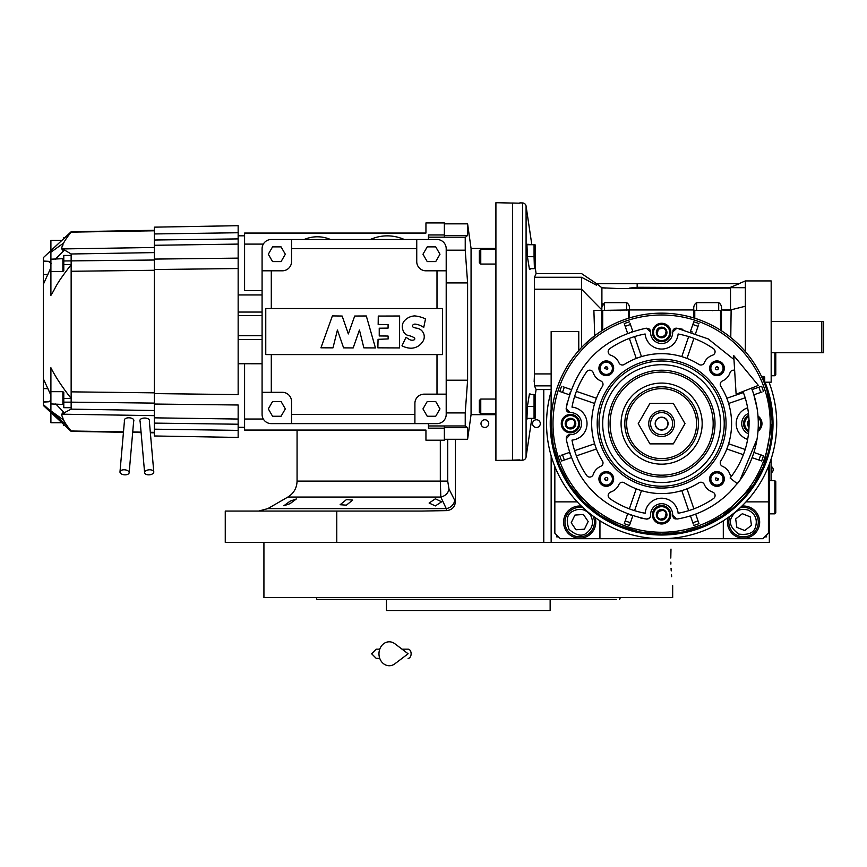 <?xml version="1.0" encoding="UTF-8"?>
<svg xmlns="http://www.w3.org/2000/svg" width="867" height="867" viewBox="0 0 867 867"><rect width="100%" height="100%" fill="white"/><g stroke="black" fill="none" stroke-linecap="round" stroke-linejoin="round"><path stroke-width="1.3" d="M435.364 498.807L441.628 501.798L435.364 505.927L429.111 503.044L435.364 498.807M346.399 499.62L352.663 500.075L346.399 505.158L340.135 504.724L346.399 499.62M290.087 501.18L296.351 498.969L290.087 503.651L283.834 505.764L290.087 501.18M455.413 439.276L455.413 501.7L449.008 489.075C448.131 493.269 445.4 495.924 440.826 497.051L287.866 497.051L267.827 508.615L446.245 508.615L440.826 497.051L440.317 481.098L297.067 481.098L297.067 430.065M769.332 382.195L769.332 383.116M769.332 464.127L769.332 542.384L225.257 542.384L225.257 511.075L421.449 511.075L446.657 510.609L446.245 508.615A9.201 7.836 -25.7 0 0 454.622 500.638M771.175 321.44L823.65 321.44L823.65 352.739L771.175 352.739M821.808 321.44L821.808 352.739M653.447 542.384L551.152 542.384L551.152 455.847M484.87 427.485A3.869 3.869 0 0 0 488.739 423.627A3.869 3.869 0 0 0 484.87 419.758A3.869 3.869 0 0 0 481.001 423.627A3.869 3.869 0 0 0 484.87 427.485M536.424 427.485A3.869 3.869 0 0 0 540.293 423.627A3.869 3.869 0 0 0 536.424 419.758A3.869 3.869 0 0 0 532.555 423.627A3.869 3.869 0 0 0 536.424 427.485M455.413 501.7C454.915 507.043 451.989 510.002 446.657 510.609M336.775 511.075L336.775 542.384M771.175 480.697L771.175 458.849M771.088 459.131L771.088 480.697M771.587 466.706L771.587 472.602A3.501 3.501 0 0 0 771.587 466.706L771.175 466.706M616.415 599.455L316.975 599.455L316.303 597.612L323.944 597.612M550.144 599.455L550.144 610.509L386.454 610.509L386.454 599.455L385.316 599.455M316.975 599.455L318.785 599.455M319.446 599.455L383.669 599.455M612.644 599.455L615.982 599.455M531.081 599.455L543.609 599.455L531.081 599.455M392.989 599.455L405.518 599.455L392.989 599.455M336.472 599.455L323.944 599.455M336.472 597.612L390.052 597.612M546.546 597.612L600.127 597.612M612.644 597.612L475.441 597.612M619.623 599.455L620.284 597.612M670.841 562.13L670.885 564.059M671.058 568.394L671.21 570.898M671.47 574.528L671.654 576.696M670.798 558.034C672.835 593.657 672.835 593.657 670.798 558.034L670.993 549.082M670.928 550.794L670.809 556.267M671.405 542.384L662.648 542.384M672.673 585.648L672.673 597.612L263.926 597.612L263.926 542.384M454.189 597.612L468.299 597.612M768.411 466.5L768.411 533.172L762.895 538.7L560.364 538.7L554.837 533.172L554.837 466.5M554.837 501.874L577.249 501.874M599.899 520.742A20.255 20.255 0 0 1 599.942 522.129L599.942 538.7M723.306 538.7L723.306 522.129A20.255 20.255 0 0 1 723.349 520.742M768.411 501.874L745.999 501.874M728.117 517.545A16.115 16.115 0 0 0 743.561 538.234A16.115 16.115 0 0 0 759.665 522.129A16.115 16.115 0 0 0 741.87 506.1M581.378 506.1A16.115 16.115 0 0 0 563.583 522.129A16.115 16.115 0 0 0 579.687 538.234A16.115 16.115 0 0 0 595.141 517.545M556.679 535.015L556.679 536.857L558.521 536.857M764.727 536.857L766.569 536.857L766.569 535.015M748.362 510.164C740.841 508.029 735.259 510.414 731.596 517.328C728.648 522.703 731.033 528.296 738.76 534.083C748.34 535.242 753.932 532.858 755.515 526.93C757.65 519.409 755.265 513.828 748.362 510.164M730.122 516.093A14.728 14.728 21.9 0 0 729.884 516.634A14.728 14.728 -158.1 0 0 738.066 535.795A14.728 14.728 -158.1 0 0 757.227 527.613A14.728 14.728 21.9 0 0 740.071 507.813M744.764 530.55L751.451 525.294L750.248 516.873L742.358 513.708L735.671 518.954L736.863 527.374L744.764 530.55M590.362 514.9C585.323 508.929 579.362 507.78 572.469 511.454C567.007 514.261 565.858 520.233 569.023 529.358C576.317 535.676 582.288 536.825 586.916 532.793C592.898 527.765 594.047 521.793 590.362 514.9M583.177 507.813A14.728 14.728 55.9 0 0 571.429 509.926A14.728 14.728 -124.1 0 0 567.495 530.387A14.728 14.728 -124.1 0 0 587.956 534.321A14.728 14.728 55.9 0 0 593.126 516.093M575.981 529.78L584.456 529.173L588.173 521.522L583.404 514.478L574.919 515.085L571.212 522.736L575.981 529.78M661.629 429.88A6.264 6.264 0 0 1 655.365 423.627A6.264 6.264 0 0 1 661.629 417.363A6.264 6.264 0 0 1 667.883 423.627A6.264 6.264 0 0 1 661.629 429.88M774.86 480.697L775.781 481.618L775.781 512.917L774.86 513.838L774.86 480.697L769.332 480.697M775.781 409.094L775.607 407.804M775.781 438.149L775.607 439.45M775.781 352.739L775.781 374.826L774.86 375.747L774.86 352.739M757.075 408.368L753.672 394.117A96.66 96.66 -109 0 0 753.445 393.401L751.526 388.113A96.66 96.66 0 0 1 737.329 483.732L730.112 478.01A87.459 87.459 0 0 0 742.965 391.494M733.72 355.557L736.116 394.203L758.376 385.414L733.72 355.557M402.028 649.166L408.108 649.166A4.606 3.013 90 0 1 411.121 653.772A4.606 3.013 90 0 1 408.108 658.378M394.843 663.808A11.965 10.274 -90 0 1 384.341 664.285A11.965 10.274 -90 0 1 378.966 653.772A11.965 10.274 -90 0 1 384.341 643.26A11.965 10.274 -90 0 1 394.843 643.737L408.119 653.772L394.843 663.808M666.745 516.158A5.3 5.3 0 0 1 663.017 519.875L662.973 519.886A5.3 5.3 0 0 1 657.89 518.531L657.858 518.499A5.3 5.3 0 0 1 656.492 513.416L656.492 513.383A5.3 5.3 0 0 1 660.231 509.644L660.275 509.633A5.3 5.3 0 0 1 665.357 510.999L665.39 511.031A5.3 5.3 0 0 1 666.756 516.114L663.017 519.875M666.745 333.882A5.3 5.3 0 0 1 663.017 337.599L662.973 337.61A5.3 5.3 0 0 1 657.89 336.244L657.858 336.223A5.3 5.3 0 0 1 656.492 331.129L656.492 331.107A5.3 5.3 0 0 1 660.231 327.368L660.275 327.358A5.3 5.3 0 0 1 665.357 328.723L665.39 328.745A5.3 5.3 0 0 1 666.756 333.838L663.017 337.599M575.601 425.014A5.3 5.3 0 0 1 571.873 428.742L571.841 428.753A5.3 5.3 0 0 1 566.747 427.388L566.725 427.355A5.3 5.3 0 0 1 565.36 422.272L565.371 422.229A5.3 5.3 0 0 1 569.088 418.512L569.131 418.49A5.3 5.3 0 0 1 574.214 419.856L574.247 419.888A5.3 5.3 0 0 1 575.612 424.971L571.873 428.742M713.996 498.146A3.685 3.685 0 0 1 713.487 498.568A91.143 91.143 0 0 1 678.124 513.253A16.571 16.571 0 0 0 645.124 513.253A91.143 91.143 0 0 1 609.761 498.568A3.685 3.685 0 0 1 610.682 492.044A13.807 13.807 0 0 0 618.962 484.447A3.685 3.685 0 0 1 624.305 482.8A69.967 69.967 0 0 0 698.943 482.8A3.685 3.685 0 0 1 704.286 484.447A13.807 13.807 0 0 0 712.566 492.044A3.685 3.685 0 0 1 713.996 498.146M592.313 475.994A3.685 3.685 0 0 1 586.677 475.484A91.143 91.143 0 0 1 571.992 440.122A16.571 16.571 0 0 0 571.992 407.122A91.143 91.143 0 0 1 586.677 371.759A3.685 3.685 0 0 1 593.201 372.68A13.807 13.807 0 0 0 600.798 380.96A3.685 3.685 0 0 1 602.446 386.303A69.967 69.967 0 0 0 602.446 460.941A3.685 3.685 0 0 1 600.798 466.283A13.807 13.807 0 0 0 593.201 474.563A3.685 3.685 0 0 1 592.313 475.994M673.345 344.199A16.571 16.571 0 0 0 678.124 333.99A91.143 91.143 0 0 1 713.487 348.675A3.685 3.685 0 0 1 712.566 355.199A13.807 13.807 0 0 0 704.286 362.796A3.685 3.685 0 0 1 698.943 364.443A69.967 69.967 0 0 0 624.305 364.443A3.685 3.685 0 0 1 618.962 362.796A13.807 13.807 0 0 0 610.682 355.199A3.685 3.685 0 0 1 609.761 348.675A91.143 91.143 0 0 1 645.124 333.99A16.571 16.571 0 0 0 673.345 344.199M731.38 476.373A3.685 3.685 0 0 1 730.047 474.563A13.807 13.807 0 0 0 722.449 466.283A3.685 3.685 0 0 1 720.802 460.941A69.967 69.967 0 0 0 720.802 386.303A3.685 3.685 0 0 1 722.449 380.96A13.807 13.807 0 0 0 730.047 372.68A3.685 3.685 0 0 1 734.642 370.339M733.97 359.512L708.166 338.899L676.921 328.181L672.662 331.985A11.043 11.043 0 0 1 657.164 342.595A11.043 11.043 0 0 1 650.586 331.985L646.327 328.181C602.392 337.664 575.666 364.389 566.184 408.324L569.987 412.584A11.043 11.043 0 0 1 578.3 431.43A11.043 11.043 0 0 1 569.987 434.66L566.184 438.919C575.666 482.865 602.392 509.579 646.327 519.073L649.513 518.033A3.685 3.685 0 0 0 650.586 515.269A11.043 11.043 0 0 1 661.629 503.716A11.043 11.043 0 0 1 672.662 515.269L676.921 519.073C697.458 515.616 715.145 506.588 729.971 491.979L739.378 481.055A96.66 96.66 0 0 0 739.974 480.242L757.075 438.886M755.124 364.779L755.525 365.43M604.548 310.386L604.548 302.637L601.904 307.124L601.904 287.79L617.434 288.494L730.513 288.104L730.513 310.386L731.119 310.386L721.463 309.952C721.94 306.582 721.019 304.154 718.7 302.637L718.7 310.386M599.39 285.828L601.904 287.79L597.71 284.495L597.71 283.693L637.158 283.693L637.158 287.302L629.442 288.104M604.548 302.637L626.646 302.637L626.646 310.386M601.904 307.124L601.785 310.386L629.399 309.952C629.875 306.582 628.954 304.154 626.646 302.637M601.785 310.386L601.785 309.584L601.785 310.386L593.884 310.386L601.785 310.386L601.785 330.76L600.083 331.877M601.904 287.79L605.426 288.104M629.399 309.952L693.849 309.952L693.849 317.951L694.77 318.243A110.467 110.467 0 0 1 720.542 330.175L721.463 330.76L721.463 310.386L693.849 310.386M696.602 310.386L696.602 302.637C694.294 304.144 693.372 306.582 693.849 309.952M696.602 302.637L718.7 302.637M721.463 309.952L730.513 309.952L745.36 306.246L745.36 287.714L637.158 287.302M596.355 285.145L581.529 277.256L581.529 347.537L578.766 350.55L578.766 331.562L551.152 331.562L551.152 423.627A110.467 110.467 0 0 0 739.735 501.733A110.467 110.467 0 0 0 739.735 345.51A110.467 110.467 0 0 0 551.152 423.627A110.467 110.467 0 0 0 739.735 501.733A110.467 110.467 0 0 0 739.735 345.51A110.467 110.467 0 0 0 551.152 423.627M601.785 309.822L581.529 289.22L534.495 289.22L534.495 277.256L534.495 385.869L551.152 385.869M584.098 344.925L595.336 335.247M593.884 310.386L594.708 335.724L599.758 332.094M598.555 332.928L602.706 330.175A110.467 110.467 0 0 1 628.488 318.243L629.399 317.951L629.399 310.386M602.706 330.175L601.785 330.76L602.706 330.175L602.706 310.386M628.488 310.386L628.488 318.243L629.399 317.951A110.467 110.467 0 0 1 693.849 317.951L694.77 318.243L693.849 317.951M597.71 284.495L596.529 283.693L597.71 283.693M581.529 277.256C581.519 272.336 581.519 272.336 581.529 277.256C581.519 272.336 581.519 272.336 581.529 277.256L534.495 277.256L536.099 273.56L535.134 267.036L535.134 245.22L535.134 268.185A3.587 3.587 0 0 1 535.069 268.672L534.061 268.672L535.069 268.672M749.727 356.966L749.305 356.424M729.938 336.808L734.197 340.33M740.494 346.269L745.36 351.568L745.36 306.246M729.667 336.591L726.752 334.391M726.037 333.871L720.542 330.175L721.463 330.76L720.542 330.175L721.463 330.76L720.542 330.175L720.542 310.386M637.158 283.693L739.313 283.693L730.513 287.302L735.324 285.351M730.773 337.469L731.119 310.386M745.36 287.714L745.36 280.93L738.857 283.693M745.36 280.93L771.175 280.93L771.175 382.195L764.727 382.195M601.785 309.584L601.796 308.5M528.393 418.393L526.93 418.848L527.429 406.428L529.412 393.997L531.027 394.452M531.027 268.672L529.412 269.128L527.429 256.697L526.93 244.277L528.393 244.732M534.495 385.869L536.099 389.565L535.134 396.089L535.134 417.905A3.587 3.587 0 0 1 535.069 418.393L534.061 418.393L535.069 418.393L534.061 418.393L534.061 394.452L535.069 394.452L534.061 394.463M531.829 418.393L526.085 457.039L526.085 206.086A3.685 3.685 0 0 0 522.541 202.943L519.853 202.867M531.829 244.732L526.085 206.086M745.36 341.457L745.36 351.547M602.814 303.818L602.511 304.425M602.272 305.086L602.121 305.715M602.099 305.791L601.904 307.102M526.93 418.848L527.635 418.848M534.17 381.751L534.462 374.306M529.412 393.997L530.236 393.997M527.635 244.277L528.317 244.277M529.412 269.128L530.236 269.128M522.541 202.943L522.541 460.182A3.685 3.685 0 0 0 526.085 457.039M721.463 330.76L725.82 333.719M725.874 333.762L727.424 334.879M727.446 334.9L729.071 336.125M772.053 420.582L766.948 390.291M766.742 389.662L764.727 383.962L764.727 377.405L763.816 376.484L763.816 381.643M569.37 452.466L561.242 455.273M566.281 437.315L566.552 436.632M567.072 435.884L567.69 435.332M568.394 434.941L569.987 434.66M568.384 412.302L567.712 411.933M567.072 411.359L566.606 410.72M566.281 409.961L566.173 408.411M566.476 406.547L567.332 402.353M571.169 389.554L563.041 386.758M632.78 331.367L629.984 323.239M647.931 328.279L648.614 328.55M649.361 329.07L649.914 329.688M650.304 330.392L650.586 331.985M672.944 330.381L673.312 329.709M673.887 329.07L674.537 328.604M675.285 328.29L676.845 328.17M678.698 328.485L682.893 329.33M695.692 333.166L698.488 325.027M753.878 394.778L762.017 391.982M752.09 457.689L760.218 460.496M718.667 501.668A96.66 96.66 0 0 1 718.039 502.112M705.705 509.655A96.66 96.66 0 0 1 705.12 509.948M690.468 515.876L693.275 524.015M675.317 518.965L674.634 518.694M673.887 518.173L673.334 517.556M672.944 516.851L672.662 515.269M648.05 518.932L646.63 519.105M644.528 518.759L640.312 517.913M627.556 514.088L624.76 522.216M597.959 310.386L594.404 310.386M519.853 459.922L512.484 460.117L512.484 203.008L519.853 203.203L495.913 202.715L495.913 460.42L522.541 460.182M551.152 424.418L553.2 444.771M553.298 445.28L559.41 465.546M559.605 466.002L569.565 484.686M569.847 485.108L583.296 501.527M583.567 501.798L600.04 515.345M600.257 515.475L619.06 525.565M619.385 525.705L639.705 531.894M640.171 531.991L661.25 534.094M661.749 534.094L682.849 532.035M683.272 531.948L703.657 525.781M703.928 525.673L722.764 515.637M723.013 515.475L753.26 485.314M753.553 484.891L763.556 466.229M763.729 465.796L772.096 423.627M569.803 453.842A96.66 96.66 71 0 1 569.576 453.127M631.826 515.572A96.66 96.66 19 0 1 630.927 515.28M561.588 460.995A106.793 106.793 0 0 1 559.789 455.771A106.793 106.793 0 0 0 561.588 460.995L571.169 457.689M569.673 393.824A96.66 96.66 109 0 1 569.966 392.935M631.404 331.801A96.66 96.66 161 0 1 632.119 331.573M559.789 391.483A106.793 106.793 0 0 1 561.588 386.259A106.793 106.793 0 0 0 559.789 391.483L569.37 394.778M624.262 323.586A106.793 106.793 0 0 1 629.485 321.787A106.793 106.793 0 0 0 624.262 323.586L627.556 333.166M691.422 331.671A96.66 96.66 -161 0 1 692.31 331.963M693.773 321.787A106.793 106.793 0 0 1 698.986 323.586A106.793 106.793 0 0 0 693.773 321.787L690.468 331.367M761.659 386.259A106.793 106.793 0 0 1 763.459 391.483A106.793 106.793 0 0 0 761.659 386.259L752.09 389.554M748.481 433.803A11.043 11.043 0 0 1 748.481 413.44M763.459 455.771A106.793 106.793 0 0 1 761.659 460.995A106.793 106.793 0 0 0 763.459 455.771L753.878 452.466M698.986 523.657A106.793 106.793 0 0 1 693.773 525.456A106.793 106.793 0 0 0 698.986 523.657L695.692 514.088M629.485 525.456A106.793 106.793 0 0 1 624.262 523.657A106.793 106.793 0 0 0 629.485 525.456L632.78 515.876M576.999 430.13A9.201 9.201 0 0 0 576.999 417.114A9.201 9.201 0 0 0 563.973 417.114A9.201 9.201 0 0 0 563.973 430.13A9.201 9.201 0 0 0 576.999 430.13A9.201 9.201 0 0 0 576.999 417.114A9.201 9.201 0 0 0 563.973 417.114A9.201 9.201 0 0 0 563.973 430.13A9.201 9.201 0 0 0 576.999 430.13M668.132 338.997A9.201 9.201 0 0 0 668.132 325.97A9.201 9.201 0 0 0 655.116 325.97A9.201 9.201 0 0 0 655.116 338.997A9.201 9.201 0 0 0 668.132 338.997A9.201 9.201 0 0 0 668.132 325.97A9.201 9.201 0 0 0 655.116 325.97A9.201 9.201 0 0 0 655.116 338.997A9.201 9.201 0 0 0 668.132 338.997M759.275 430.13A9.201 9.201 0 0 0 757.986 416.041A9.201 9.201 0 0 1 757.986 431.202A9.201 9.201 0 0 0 759.275 430.13M748.687 415.369A9.201 9.201 0 0 0 748.687 431.874A9.201 9.201 0 0 1 748.687 415.369M668.132 521.273A9.201 9.201 0 0 0 668.132 508.257A9.201 9.201 0 0 0 655.116 508.257A9.201 9.201 0 0 0 655.116 521.273A9.201 9.201 0 0 0 668.132 521.273A9.201 9.201 0 0 0 668.132 508.257A9.201 9.201 0 0 0 655.116 508.257A9.201 9.201 0 0 0 655.116 521.273A9.201 9.201 0 0 0 668.132 521.273M747.647 407.858A16.571 16.571 0 0 0 747.647 439.385M611.495 484.165A7.369 7.369 0 0 1 601.08 484.165A7.369 7.369 0 0 1 601.08 473.75A7.369 7.369 0 0 1 611.495 473.75A7.369 7.369 0 0 1 611.495 484.165M611.495 373.504A7.369 7.369 0 0 1 601.08 373.504A7.369 7.369 0 0 1 601.08 363.078A7.369 7.369 0 0 1 611.495 363.078A7.369 7.369 0 0 1 611.495 373.504M722.168 373.504A7.369 7.369 0 0 1 711.753 373.504A7.369 7.369 0 0 1 711.753 363.078A7.369 7.369 0 0 1 722.168 363.078A7.369 7.369 0 0 1 722.168 373.504M722.168 484.165A7.369 7.369 0 0 1 711.753 484.165A7.369 7.369 0 0 1 711.753 473.75A7.369 7.369 0 0 1 722.168 473.75A7.369 7.369 0 0 1 722.168 484.165M747.636 422.272L749.001 427.355A5.3 5.3 0 0 1 747.636 422.272L747.625 422.251A5.3 5.3 0 0 1 749.001 419.888M745.176 449.474L728.627 443.774A69.967 69.967 -71 0 1 726.828 448.998L743.377 454.698M743.377 392.556L726.828 398.246A69.967 69.967 -109 0 1 728.627 403.469L745.176 397.78M688.669 336.591L681.776 356.619A69.967 69.967 -161 0 1 687 358.418L693.893 338.39M629.355 338.39L636.248 358.418A69.967 69.967 161 0 1 641.472 356.619L634.579 336.591M574.593 396.577L594.621 403.469A69.967 69.967 109 0 1 596.42 398.246L576.392 391.353M576.392 455.89L596.42 448.998A69.967 69.967 71 0 1 594.621 443.774L574.593 450.667M693.893 508.853L687 488.825A69.967 69.967 -19 0 1 681.776 490.624A69.967 69.967 0 0 1 641.472 490.624A69.967 69.967 19 0 1 636.248 488.825L629.355 508.853M616.058 378.055A64.44 64.44 0 0 0 616.058 469.188A64.44 64.44 0 0 0 707.19 469.188A64.44 64.44 0 0 0 707.19 378.055A64.44 64.44 0 0 0 616.058 378.055M610.617 483.277A6.123 6.123 0 0 1 601.969 483.277A6.123 6.123 0 0 1 601.969 474.628A6.123 6.123 0 0 1 610.617 474.628A6.123 6.123 0 0 1 610.617 483.277M610.617 372.615A6.123 6.123 0 0 1 601.969 372.615A6.123 6.123 0 0 1 601.969 363.967A6.123 6.123 0 0 1 610.617 363.967A6.123 6.123 0 0 1 610.617 372.615M721.279 372.615A6.123 6.123 0 0 1 712.631 372.615A6.123 6.123 0 0 1 712.631 363.967A6.123 6.123 0 0 1 721.279 363.967A6.123 6.123 0 0 1 721.279 372.615M721.279 483.277A6.123 6.123 0 0 1 712.631 483.277A6.123 6.123 0 0 1 712.631 474.628A6.123 6.123 0 0 1 721.279 474.628A6.123 6.123 0 0 1 721.279 483.277M529.336 394.452L534.061 394.452M527.429 406.428L534.061 406.428L534.397 405.723L534.061 406.428M534.646 395.894L534.82 396.674M534.928 403.48L534.82 404.195L534.928 403.48M534.646 407.858L534.82 408.65L534.646 407.858M534.928 409.365L535.015 410.362L534.928 409.365M534.928 415.456L534.82 416.171L534.928 415.456M526.952 418.393L534.061 418.393L534.397 417.688L534.061 418.393L535.069 418.393M526.952 244.732L535.069 244.732L534.061 244.732L535.069 244.732L534.061 244.732L534.061 256.708L527.429 256.697M534.646 246.163L534.82 246.954L534.646 246.163M534.928 247.669L535.015 248.666L534.928 247.669M534.928 253.76L534.82 254.475L534.928 253.76M534.061 256.697L534.397 267.968M534.646 258.138L534.82 258.93L534.646 258.138M534.928 259.645L535.015 260.642L534.928 259.645M534.928 265.736L534.82 266.451M529.336 268.672L534.061 268.672M652.418 514.76A9.201 9.201 0 0 1 655.116 508.257A9.201 9.201 0 0 0 652.418 514.76M573.629 426.987L574.723 425.892M571.841 428.753L566.747 427.388L565.36 422.272M565.371 422.229L567.235 420.365L571.678 419.173A4.606 4.606 0 0 1 574.929 422.435L573.737 426.878L569.294 428.07L570.638 428.428M569.294 428.07A4.606 4.606 0 0 1 566.043 424.819L566.4 426.152M567.332 420.257L569.088 418.512M566.043 424.819L567.235 420.365L566.249 421.351M569.131 418.49L574.214 419.856M571.678 419.173L570.334 418.815M574.247 419.888L575.612 424.971M574.929 422.435L574.572 421.091M664.772 335.843L665.856 334.76M662.973 337.61L657.89 336.244M656.503 331.086L658.367 329.232L662.811 328.04A4.606 4.606 0 0 1 666.073 331.292L664.881 335.735L660.437 336.927L661.77 337.285M657.858 336.223L656.492 331.129M660.437 336.927A4.606 4.606 0 0 1 657.175 333.676L657.533 335.02M658.476 329.124L660.231 327.368M657.175 333.676L658.367 329.232L657.392 330.208M660.275 327.358L665.357 328.723M662.811 328.04L661.478 327.683M665.39 328.745L666.756 333.838M666.073 331.292L665.715 329.948M749.045 426.326A4.606 4.606 0 0 1 748.319 424.819L748.676 426.152M747.647 422.229L749.511 420.365L748.319 424.819M664.772 518.119L665.856 517.035M662.973 519.886L657.89 518.531M656.503 513.372L658.367 511.508L662.811 510.316A4.606 4.606 0 0 1 666.073 513.567L664.881 518.022L660.437 519.203L661.77 519.571M657.858 518.499L656.492 513.416M660.437 519.203A4.606 4.606 0 0 1 657.175 515.952L657.533 517.296M658.476 511.4L660.231 509.644M657.175 515.952L658.367 511.508L657.392 512.484M660.275 509.633L665.357 510.999M662.811 510.316L661.478 509.959M665.39 511.031L666.756 516.114M666.073 513.567L665.715 512.234M681.82 490.765L688.669 510.652M634.579 510.652L641.428 490.765M617.358 379.356A62.597 62.597 0 0 0 617.358 467.887A62.597 62.597 0 0 0 705.89 467.887A62.597 62.597 0 0 0 705.89 379.356A62.597 62.597 0 0 0 617.358 379.356M535.134 394.94L535.134 417.905L535.134 394.94A3.587 3.587 0 0 0 535.069 394.452M535.134 268.185L535.134 245.22A3.587 3.587 0 0 0 535.069 244.732A3.587 3.587 0 0 1 535.134 245.22L535.134 267.036M480.762 264.067L480.762 249.338L479.343 250.747L479.343 262.658L480.762 264.067L495.913 264.067M480.762 249.338L495.913 249.338M480.762 413.787L480.762 399.058L479.343 400.467L479.343 412.378L480.762 413.787L495.913 413.787M480.762 399.058L495.913 399.058M703.289 465.286A58.923 58.923 0 0 1 619.959 465.286A58.923 58.923 0 0 1 619.959 381.957A58.923 58.923 0 0 1 703.289 381.957A58.923 58.923 0 0 1 703.289 465.286M604.787 478.736A1.528 1.528 0 0 0 606.51 480.459L607.366 480.036A1.528 1.528 0 0 0 607.366 477.88A1.528 1.528 0 0 0 605.22 477.88L604.787 478.736A79.168 79.168 0 0 0 606.51 480.459M605.22 367.218A1.528 1.528 0 0 0 604.787 368.508L607.366 369.364A1.528 1.528 0 0 0 606.51 366.784A1.528 1.528 0 0 0 605.22 367.218M715.882 367.218A1.528 1.528 0 0 0 715.882 369.364A1.528 1.528 0 0 0 718.028 369.364L718.461 368.508A1.528 1.528 0 0 0 716.738 366.784L715.882 367.218M716.738 480.459A1.528 1.528 0 0 0 718.461 478.736L715.882 477.88A1.528 1.528 0 0 0 716.738 480.459A79.168 79.168 0 0 0 718.461 478.736M535.134 417.905L535.134 396.089M604.787 368.508A79.168 79.168 0 0 1 606.51 366.784M716.738 366.784A79.168 79.168 0 0 1 718.461 368.508M551.152 391.407A115.073 115.073 0 0 0 661.629 538.7A115.073 115.073 0 0 0 768.986 382.195M625.172 387.17A51.554 51.554 0 0 0 625.172 460.074A51.554 51.554 0 0 0 698.076 460.074A51.554 51.554 0 0 0 698.076 387.17A51.554 51.554 0 0 0 625.172 387.17M690.295 452.292A40.543 40.543 0 0 1 632.953 452.292A40.543 40.543 0 0 1 632.953 394.951A40.543 40.543 0 0 1 690.295 394.951A40.543 40.543 0 0 1 690.295 452.292M698.444 423.627A36.826 36.826 0 0 0 661.629 386.801A36.826 36.826 0 0 0 624.804 423.627A36.826 36.826 0 0 0 661.629 460.442A36.826 36.826 0 0 0 698.444 423.627A36.826 36.826 0 0 0 661.629 386.801A36.826 36.826 0 0 0 624.804 423.627A36.826 36.826 0 0 0 661.629 460.442A36.826 36.826 0 0 0 698.444 423.627M673.323 443.871L685.006 423.627L673.323 403.372L649.936 403.372L638.242 423.627L649.936 443.871L673.323 443.871M648.733 423.627A12.886 12.886 0 0 0 661.629 436.513A12.886 12.886 0 0 0 674.515 423.627A12.886 12.886 0 0 0 661.629 410.73A12.886 12.886 0 0 0 648.733 423.627M650.575 423.627A11.043 11.043 0 0 0 661.629 434.67A11.043 11.043 0 0 0 672.673 423.627A11.043 11.043 0 0 0 661.629 412.573A11.043 11.043 0 0 0 650.575 423.627M668.067 423.627A6.448 6.448 0 0 1 661.629 430.065A6.448 6.448 0 0 1 655.181 423.627A6.448 6.448 0 0 1 661.629 417.179A6.448 6.448 0 0 1 668.067 423.627M444.359 439.276L467.606 439.276L471.063 414.686L471.063 248.439L467.606 223.849L444.359 223.849M446.202 250.195L465.232 250.195L465.232 237.179L465.232 250.195L467.606 282.924L446.202 282.924M465.232 237.385L467.606 235.456L467.606 223.849M466.674 236.214L467.53 235.521M446.202 380.201L467.606 380.201L467.606 282.924M262.083 335.692L238.154 335.692M154.369 331.562L154.369 393.596L238.154 394.593L238.154 225.691L154.369 227.154L154.369 331.562M154.369 252.6L71.148 253.988L71.148 264.652C54.253 286.543 57.081 285.611 50.904 295.376L50.904 271.458L62.868 271.458L63.79 270.699L63.79 260.967L63.79 264.652L71.148 264.652L71.148 398.473L63.79 398.473L63.79 407.696L71.148 407.696L71.148 409.137L154.369 410.524M124.436 420.972L119.982 471.919A4.606 2.503 -175 0 0 124.349 474.813A4.606 2.503 -175 0 0 129.15 472.721L133.637 421.47C135.664 417.027 123.201 416.333 124.436 420.972M140.14 421.579L144.616 472.721A4.606 2.503 175 0 0 149.417 474.813A4.606 2.503 175 0 0 153.784 471.919L149.362 421.351C150.598 416.756 138.102 417.06 140.14 421.579M330.208 239.379A33.401 33.401 0 0 0 304.436 239.379M370.285 239.498A41.096 41.096 0 0 1 373.482 238.208L373.482 238.208M401.096 238.208L401.096 238.208A41.096 41.096 0 0 1 404.293 239.498M401.096 238.252A41.052 41.052 0 0 0 373.482 238.252A41.052 41.052 0 0 1 401.096 238.252M471.063 414.686L495.913 414.686M495.913 248.439L471.063 248.439M467.606 439.276L467.606 427.669L465.232 425.957L467.606 427.669L444.359 427.669M428.45 423.627L428.45 425.957L465.232 425.957L465.232 412.93L465.232 425.957M446.202 412.93L465.232 412.93L467.606 380.201M444.359 235.456L467.606 235.456M428.45 239.498L428.45 234.957L444.359 234.957L444.359 237.179L465.232 237.179M444.359 234.957L444.359 222.927L425.946 222.927L425.946 233.06L244.592 233.06L244.592 244.104L263.319 244.104M444.359 425.957L444.359 428.168L428.45 428.168L428.45 425.957M244.592 363.761L244.592 430.065L425.946 430.065L425.946 440.198L444.359 440.198L444.359 428.168M388.08 328.116L388.08 324.572L378.164 324.475L378.272 316.065L399.622 316L399.535 347.927L377.86 347.83L378.055 339.333L388.167 338.932L388.08 336.038L379.237 335.952L379.237 328.214L388.08 328.116M425.491 318.991L423.725 327.498A17.882 17.882 0 0 0 415.412 324.139A2.764 2.764 0 0 0 413.31 324.659A1.463 1.463 0 0 0 413.613 327.368A13.406 13.406 0 0 0 417.081 328.225A8.648 8.648 0 0 1 422.24 342.292A13.905 13.905 0 0 1 411.088 348.209A22.748 22.748 0 0 1 408.39 347.981A20.244 20.244 0 0 1 401.985 345.792L405.929 337.436A21.263 21.263 0 0 1 408.66 339.008A5.657 5.657 0 0 0 413.982 339.918A1.203 1.203 0 0 0 414.372 337.87A16.31 16.31 0 0 0 408.769 335.594A7.153 7.153 0 0 1 403.09 330.49A9.418 9.418 0 0 1 403.686 321.722A14.663 14.663 0 0 1 414.686 315.913A31.689 31.689 0 0 1 425.448 318.893L425.491 318.991M375.444 347.927L363.869 347.862L359.437 330.013L353.172 347.927L343.592 347.862L337.426 330.013L332.982 347.862L320.942 347.808L332.375 315.913L342.151 316.032L348.339 333.936L354.701 316.032L366.318 315.978L375.444 347.927M265.768 308.544L265.768 354.581L271.295 354.581L271.295 392.317L282.339 392.317A9.201 9.201 0 0 1 291.54 401.529L291.54 423.627L271.295 423.627A9.201 9.201 0 0 1 262.083 414.415L262.083 270.807L271.295 270.807L271.295 308.544L265.768 308.544M271.295 354.581L442.517 354.581L442.517 308.544L271.295 308.544M268.315 408.888L272.563 401.529L281.071 401.529L285.319 408.888L281.071 416.258L272.563 416.258L268.315 408.888M422.966 408.888L427.225 401.529L435.722 401.529L439.981 408.888L435.722 416.258L427.225 416.258L422.966 408.888M268.315 254.237L272.563 246.867L281.071 246.867L285.319 254.237L281.071 261.596L272.563 261.596L268.315 254.237M422.966 254.237L427.225 246.867L435.722 246.867L439.981 254.237L435.722 261.596L427.225 261.596L422.966 254.237M271.295 270.807L282.339 270.807A9.201 9.201 0 0 0 291.54 261.596L291.54 239.498L416.745 239.498L416.745 261.596A9.201 9.201 0 0 0 425.946 270.807L446.202 270.807L446.202 394.16L424.115 394.16A9.201 9.201 0 0 0 414.903 403.372L414.903 423.627L291.54 423.627M446.202 394.16L446.202 414.415A9.201 9.201 0 0 1 437.001 423.627L414.903 423.627M271.295 392.317L262.083 392.317M416.745 239.498L437.001 239.498A9.201 9.201 0 0 1 446.202 248.71L446.202 270.807M262.083 270.807L262.083 248.71A9.201 9.201 0 0 1 271.295 239.498L291.54 239.498M153.784 471.919A4.606 2.503 175 0 0 148.983 469.816A4.606 2.503 175 0 0 144.616 472.721M129.15 472.721A4.606 2.503 -175 0 0 124.783 469.816A4.606 2.503 -175 0 0 119.982 471.919M154.369 415.651L61.611 414.177L71.148 409.137M123.493 431.842L71.148 430.997C65.686 424.57 62.5 418.967 61.611 414.177M154.369 432.34L150.316 432.275M141.061 432.134L132.716 431.994M154.369 393.596L154.369 404.044L238.154 404.997L238.154 437.434L154.369 435.971L154.369 429.176L238.154 430.379M154.369 269.529L238.154 268.532L238.154 258.128L154.369 259.081M63.79 404.477L50.904 403.935L50.904 391.678L62.868 391.678L63.79 392.426L63.79 398.473M50.904 271.458L50.904 259.19L63.79 258.648M44.878 402.006L48.4 401.811L50.904 400.717M63.79 413.364L62.868 411.825L62.868 413.7M63.79 424.516L63.79 425.437M50.904 412.519L50.904 422.738L61.882 422.738M50.904 403.935L50.904 411.272M63.79 237.688L63.79 238.609M62.868 249.436L62.868 251.311L63.79 249.772M62.868 251.311L63.79 250.422M61.882 240.387L50.904 240.387L50.904 250.606M50.904 251.853L50.904 262.398L48.411 261.314L44.921 261.13M50.904 267.654L43.35 284.3L43.35 261.032L48.227 261.314L51.294 263.34M71.148 255.429L63.79 255.429L63.79 260.967L154.369 260.013M43.35 403.805L43.35 401.811L48.227 401.811L43.35 402.093L43.35 405.485L71.148 431.376L123.45 432.286M43.35 284.3L43.35 401.811M154.369 230.297L71.148 231.749L43.35 257.64L43.35 261.032M43.35 378.825L50.904 395.244M50.904 400.5L48.227 401.811M154.369 403.112L71.148 402.158L71.148 398.473C62.012 386.78 55.26 376.538 50.904 367.749L50.904 391.678M50.904 383.312L50.904 377.178M50.904 295.376L50.904 276.291M50.904 410.915L63.757 420.148M63.757 242.988L50.904 252.21M58.479 243.551L62.576 239.736M71.148 253.988L64.483 250.021L55.401 259.19M64.483 250.021L61.6 248.948C61.958 245.112 65.144 239.498 71.148 232.128L154.369 230.785M71.148 407.696L71.148 402.158L63.79 402.158M55.737 403.935L64.602 413.071M154.369 432.828L150.359 432.763M141.104 432.6L132.673 432.449M61.6 248.948L154.369 247.474M154.369 270.276L71.148 271.273M154.369 404.044L154.369 429.176M238.154 244.082L154.369 245.285M154.369 417.84L238.154 419.043M262.083 290.586L244.592 290.586L244.592 244.104M244.592 419.021L263.319 419.021M238.154 315.599L262.083 315.599M428.45 237.179L444.359 237.179M543.782 542.384L543.782 389.565M449.008 489.075L447.708 481.098L440.317 481.098L440.317 440.198M447.708 481.098L447.708 439.276M551.152 373.915L534.495 373.915M694.77 318.243L694.77 310.386M584.813 346.811A108.635 108.635 0 0 0 584.813 500.432A108.635 108.635 0 0 0 738.435 500.432A108.635 108.635 0 0 0 738.435 346.811A108.635 108.635 0 0 0 584.813 346.811M576.219 429.349A8.106 8.106 0 0 0 576.219 417.894A8.106 8.106 0 0 0 564.753 417.894A8.106 8.106 0 0 0 564.753 429.349A8.106 8.106 0 0 0 576.219 429.349M667.352 338.217A8.106 8.106 0 0 0 667.352 326.751A8.106 8.106 0 0 0 655.896 326.751A8.106 8.106 0 0 0 655.896 338.217A8.106 8.106 0 0 0 667.352 338.217A8.106 8.106 0 0 1 653.523 332.484A8.106 8.106 0 0 1 655.896 326.751M758.094 429.718A8.106 8.106 0 0 0 758.094 417.526M748.795 416.561A8.106 8.106 0 0 0 748.795 430.682M667.352 520.493A8.106 8.106 0 0 0 667.352 509.037A8.106 8.106 0 0 0 655.896 509.037A8.106 8.106 0 0 0 655.896 520.493A8.106 8.106 0 0 0 667.352 520.493M564.341 460.041A103.877 103.877 -109 0 1 562.542 454.817M630.428 522.703A103.877 103.877 -161 0 1 625.205 520.904M562.542 392.426A103.877 103.877 -71 0 1 564.341 387.202M625.205 326.339A103.877 103.877 -19 0 1 630.428 324.54M758.907 387.202A103.877 103.877 71 0 1 760.706 392.426M692.82 324.54A103.877 103.877 19 0 1 698.043 326.339M760.706 454.817A103.877 103.877 109 0 1 758.907 460.041M698.043 520.904A103.877 103.877 161 0 1 692.82 522.703M564.753 417.894A8.106 8.106 0 0 1 565.468 417.265M568.037 415.9A8.106 8.106 0 0 1 578.582 423.627M551.152 409.332A111.388 111.388 0 0 0 661.629 535.015A111.388 111.388 0 0 0 765.03 382.195M699.376 461.374A53.396 53.396 0 0 1 623.872 461.374A53.396 53.396 0 0 1 623.872 385.869A53.396 53.396 0 0 1 699.376 385.869A53.396 53.396 0 0 1 699.376 461.374M696.602 423.627A34.983 34.983 0 0 0 661.629 388.644A34.983 34.983 0 0 0 626.646 423.627A34.983 34.983 0 0 0 661.629 458.61A34.983 34.983 0 0 0 696.602 423.627M262.083 363.75L238.154 363.75L262.083 363.761M262.083 312.044L238.154 312.044M154.369 392.849L71.148 391.851M414.903 414.415L291.54 414.415M437.001 354.581L437.001 394.16M437.001 270.807L437.001 308.544M291.54 248.71L416.745 248.71M62.868 403.935L62.868 391.678M62.868 271.458L62.868 259.19M62.868 417.861L62.868 419.509M62.868 243.616L62.868 245.274M48.227 261.314L43.35 261.314M47.913 274.514L43.35 274.514M47.945 388.611L43.35 388.611M154.369 240.018L238.154 238.902M154.369 233.949L238.154 232.746M154.369 423.107L238.154 424.223M262.083 294.953L238.154 294.953L262.083 294.953M262.083 339.55L238.154 339.55M267.827 508.615L258.626 511.075M287.866 497.051C293.772 493.377 296.839 488.056 297.067 481.098M774.86 513.838L769.332 513.838M774.86 375.747L771.175 375.747M376.235 649.166L379.757 649.166L376.235 649.166L371.64 653.772L376.235 658.378L379.757 658.378M620.469 310.657L621.119 310.386M610.726 310.657L610.075 310.386M596.615 283.693L581.519 273.56L536.099 273.56M712.522 310.657L713.183 310.386M702.779 310.657L702.129 310.386M536.099 389.565L551.152 389.565M761.54 376.484L763.816 376.484M66.445 425.079L43.838 404.997M244.592 427.301L238.154 427.301M244.592 235.824L238.154 235.824"/></g></svg>
